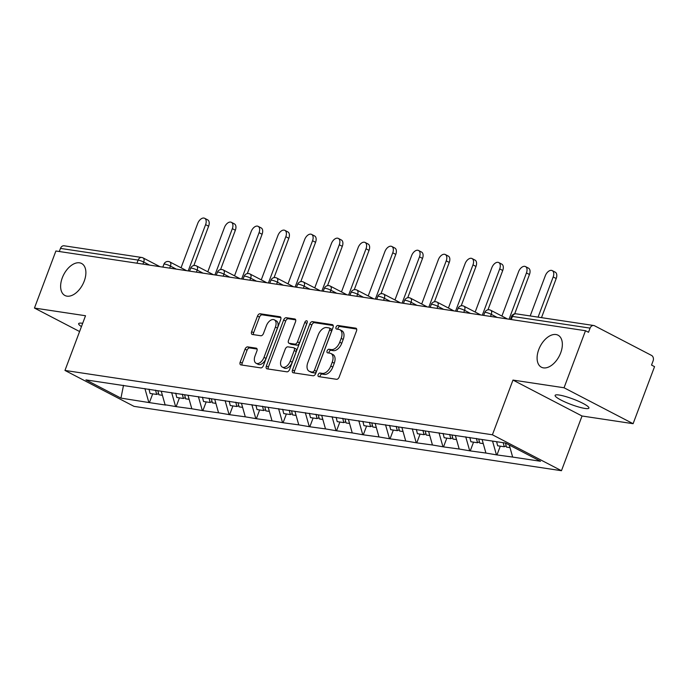 <?xml version="1.0" encoding="UTF-8"?>
<svg xmlns="http://www.w3.org/2000/svg" width="689" height="689" viewBox="0 0 689 689"><rect width="100%" height="100%" fill="white"/><g stroke="black" fill="none" stroke-linecap="round" stroke-linejoin="round"><path stroke-width="1.03" d="M84.222 281.138A18.043 10.705 -62.5 0 0 81.586 263.482A18.043 10.705 -62.5 0 0 62.286 277.839A18.043 10.705 -62.5 0 0 64.93 295.495A18.043 10.705 -62.5 0 0 84.222 281.138M560.691 352.854A18.043 10.705 -62.5 0 0 558.056 335.198A18.043 10.705 -62.5 0 0 538.755 349.556A18.043 10.705 -62.5 0 0 541.399 367.211A18.043 10.705 -62.5 0 0 560.691 352.854M318.172 374.644A1.938 1.145 -62.5 0 0 318.456 376.538A1.938 1.145 -62.5 0 0 318.68 376.607L336.551 379.303A2.765 1.645 -62.5 0 0 339.195 376.995L356.497 330.97A2.765 1.645 -62.5 0 0 356.092 328.265A2.765 1.645 -62.5 0 0 355.774 328.162L337.903 325.475A1.938 1.145 -62.5 0 0 336.051 327.086A1.938 1.145 -62.5 0 0 336.335 328.98A1.938 1.145 -62.5 0 0 336.559 329.049L338.867 329.402A8.854 5.254 -62.5 0 1 339.884 329.73A8.854 5.254 -62.5 0 1 341.176 338.394L339.737 342.226A8.854 5.254 -62.5 0 1 331.28 349.599L328.963 349.254A1.938 1.145 -62.5 0 0 327.111 350.865A1.938 1.145 -62.5 0 0 327.396 352.759A1.938 1.145 -62.5 0 0 327.619 352.828L329.928 353.181A8.854 5.254 -62.5 0 1 330.944 353.509A8.854 5.254 -62.5 0 1 332.236 362.173L330.798 366.005A8.854 5.254 -62.5 0 1 322.34 373.378L320.023 373.033A1.938 1.145 -62.5 0 0 318.172 374.644M330.944 353.509L332.959 354.551A8.854 5.254 -62.5 0 1 334.251 363.224L332.813 367.056A8.854 5.254 -62.5 0 1 324.355 374.428L322.039 374.075A1.938 1.145 -62.5 0 0 320.187 375.694A1.938 1.145 -62.5 0 0 320.023 376.814M356.669 329.041L339.918 326.517A1.938 1.145 -62.5 0 0 338.066 328.128A1.938 1.145 -62.5 0 0 337.894 329.256M339.884 329.73L341.89 330.772A8.854 5.254 -62.5 0 1 343.191 339.436L341.753 343.277A8.854 5.254 -62.5 0 1 333.287 350.649L330.978 350.296A1.938 1.145 -62.5 0 0 329.127 351.915A1.938 1.145 -62.5 0 0 328.963 353.035M81.448 326.577A18.043 2.894 20.6 0 1 78.649 323.666A18.043 2.894 20.6 0 1 82.654 323.305A18.043 2.894 20.6 0 1 82.68 323.313M559.132 395.03A18.043 2.894 20.6 0 1 578.329 401.17A18.043 2.894 20.6 0 1 588.906 408.077A18.043 2.894 20.6 0 1 584.901 408.431A18.043 2.894 20.6 0 1 565.695 402.29A18.043 2.894 20.6 0 1 555.119 395.383A18.043 2.894 20.6 0 1 559.132 395.03M247.687 346.877A2.765 1.645 -62.5 0 0 245.043 349.185L240.194 362.095A2.765 1.645 -62.5 0 0 240.599 364.808A2.765 1.645 -62.5 0 0 240.917 364.903L260.769 367.892A2.765 1.645 -62.5 0 0 263.413 365.592L280.707 319.567A2.765 1.645 -62.5 0 0 280.302 316.854A2.765 1.645 -62.5 0 0 279.984 316.751L260.141 313.771A2.765 1.645 -62.5 0 0 257.497 316.07L251.631 331.667A2.765 1.645 -62.5 0 0 252.036 334.38A2.765 1.645 -62.5 0 0 252.355 334.475L260.847 335.758A2.765 1.645 -62.5 0 0 263.491 333.45L266.402 325.716A7.407 4.392 -62.5 0 1 274.317 319.825A7.407 4.392 -62.5 0 1 275.402 327.077L264.008 357.376A7.407 4.392 -62.5 0 1 256.093 363.267A7.407 4.392 -62.5 0 1 255.008 356.015L256.911 350.968A2.765 1.645 -62.5 0 0 256.506 348.264A2.765 1.645 -62.5 0 0 256.187 348.16L247.687 346.877L249.702 347.928A2.765 1.645 -62.5 0 0 247.058 350.227L242.209 363.146A2.765 1.645 -62.5 0 0 242.037 365.075M512.978 380.078L582.033 416.001L633.105 423.692L564.05 387.769L512.978 380.078L492.411 434.785L64.964 370.441L85.522 315.743L34.45 308.052L55.895 251.003L585.495 330.72L588.518 332.287L590.085 328.119L512.444 316.432L511.272 319.55M564.05 387.769L585.495 330.72M292.515 369.967A2.765 1.645 -62.5 0 0 292.92 372.68A2.765 1.645 -62.5 0 0 293.238 372.783L313.09 375.772A2.765 1.645 -62.5 0 0 315.726 373.464L333.028 327.439A2.765 1.645 -62.5 0 0 332.623 324.734A2.765 1.645 -62.5 0 0 332.305 324.631L312.453 321.642A2.765 1.645 -62.5 0 0 309.817 323.942L292.515 369.967L294.53 371.018A2.765 1.645 -62.5 0 0 294.349 372.947M286.925 371.827L267.074 368.848A2.765 1.645 -62.5 0 1 266.755 368.744A2.765 1.645 -62.5 0 1 266.35 366.031L283.653 320.006A2.765 1.645 -62.5 0 1 286.297 317.707L294.789 318.981A2.765 1.645 -62.5 0 1 295.107 319.085A2.765 1.645 -62.5 0 1 295.512 321.789L288.502 340.461A2.765 1.645 -62.5 0 0 288.906 343.165A2.765 1.645 -62.5 0 0 289.216 343.268L294.858 344.121A2.765 1.645 -62.5 0 0 297.502 341.813L304.805 322.383A1.938 1.145 -62.5 0 1 306.872 320.841A1.938 1.145 -62.5 0 1 307.156 322.736L289.569 369.528A2.765 1.645 -62.5 0 1 286.925 371.827M492.411 434.785L561.466 470.708L134.019 406.364L64.964 370.441M152.7 393.85L149.401 402.617L165.687 405.072L165.084 404.753L161.252 391.223M149.401 402.617L120.945 398.113L85.918 379.889L505.485 443.044L540.512 461.268L512.668 457.074L509.249 444.999M500.283 446.171L496.984 454.938L512.668 457.074M496.984 454.938L485.926 453.052L482.093 439.522M473.541 442.149L470.251 450.907L485.926 453.052M470.251 450.907L459.193 449.021L455.36 435.5M446.808 438.118L443.509 446.885L459.193 449.021M443.509 446.885L432.451 444.999L428.618 431.469M420.066 434.096L416.776 442.863L432.451 444.999M416.776 442.863L405.718 440.977L401.885 427.447M393.333 430.074L390.034 438.841L405.718 440.977M390.034 438.841L378.976 436.947L375.152 423.425M366.591 426.052L363.301 434.811L378.976 436.947M363.301 434.811L352.243 432.925L348.41 419.394M339.858 422.021L336.559 430.789L352.243 432.925M336.559 430.789L325.501 428.902L321.677 415.372M313.116 417.999L309.826 426.767L325.501 428.902M309.826 426.767L298.768 424.872L294.935 411.35M286.383 413.977L283.084 422.736L298.768 424.872M283.084 422.736L272.026 420.85L268.202 407.328M259.65 409.946L256.351 418.714L272.026 420.85M256.351 418.714L245.293 416.828L241.46 403.298M232.908 405.924L229.618 414.692L245.293 416.828M229.618 414.692L218.559 412.806L214.727 399.276M206.175 401.902L202.876 410.67L218.559 412.806M202.876 410.67L191.818 408.775L187.985 395.253M179.433 397.88L176.143 406.639L191.818 408.775M176.143 406.639L165.084 404.753M175.54 406.329L171.639 392.566M202.273 410.351L198.38 396.588M229.006 414.373L225.114 400.619M255.748 418.404L251.855 404.641M282.481 422.426L278.589 408.663M309.223 426.448L305.322 412.685M335.956 430.47L332.064 416.716M362.698 434.501L358.797 420.738M389.431 438.523L385.539 424.76M416.173 442.545L412.272 428.791M442.906 446.575L439.014 432.813M469.648 450.597L465.747 436.835M496.381 454.619L492.549 441.098M633.105 423.692L654.55 366.643L651.527 365.067L653.094 360.898A4.229 3.333 98.6 0 0 651.544 355.421L594.573 325.785A4.229 3.333 98.6 0 0 593.729 325.509A4.229 3.333 98.6 0 0 590.085 328.119M34.45 308.052L79.588 331.53M59.314 251.519L60.477 248.402A4.229 3.333 -81.4 0 1 64.129 245.792L141.77 257.479A4.229 3.333 -81.4 0 0 138.119 260.089L60.477 248.402M582.033 416.001L561.466 470.708M148.798 402.298L144.905 388.544M120.945 398.113L123.512 385.323M333.2 325.509L314.468 322.693A2.765 1.645 -62.5 0 0 311.824 324.993L294.53 371.018M312.582 371.914A1.938 1.145 -62.5 0 0 314.434 370.294L329.618 329.902A1.938 1.145 -62.5 0 0 329.333 327.998A1.938 1.145 -62.5 0 0 329.109 327.93L326.672 327.568A8.854 5.254 -62.5 0 0 318.215 334.94L307.837 362.552A8.854 5.254 -62.5 0 0 309.128 371.216A8.854 5.254 -62.5 0 0 310.145 371.543L314.597 372.956A1.938 1.145 -62.5 0 0 316.449 371.345L314.434 370.294M331.125 328.98A1.938 1.145 -62.5 0 1 331.349 329.049A1.938 1.145 -62.5 0 1 331.633 330.944L316.449 371.345M309.128 371.216L311.144 372.267A8.854 5.254 -62.5 0 0 312.151 372.594L310.145 371.543M314.597 372.956L312.151 372.594M295.684 319.86L288.312 318.749A2.765 1.645 -62.5 0 0 285.668 321.057L268.365 367.082A2.765 1.645 -62.5 0 0 268.193 369.011M290.655 344.018A2.765 1.645 -62.5 0 0 290.913 344.216A2.765 1.645 -62.5 0 0 291.232 344.319L296.864 345.163A2.765 1.645 -62.5 0 0 299.508 342.864L306.812 323.425L304.805 322.383M307.13 322.805A1.938 1.145 -62.5 0 0 306.812 323.425M281.215 359.83A7.407 4.392 -62.5 0 0 282.301 367.073A7.407 4.392 -62.5 0 0 290.215 361.182L294.229 350.512A2.765 1.645 -62.5 0 0 293.824 347.799A2.765 1.645 -62.5 0 0 293.505 347.695L287.873 346.851A2.765 1.645 -62.5 0 0 285.229 349.151L281.215 359.83M282.301 367.073L284.316 368.124A7.407 4.392 -62.5 0 0 292.231 362.233L290.215 361.182M293.824 347.799L295.839 348.849A2.765 1.645 -62.5 0 1 296.244 351.554L292.231 362.233M257.083 349.039L249.702 347.928M256.093 363.267L258.108 364.309A7.407 4.392 -62.5 0 0 266.023 358.418L264.008 357.376M274.317 319.825L276.332 320.876A7.407 4.392 -62.5 0 1 277.409 328.119L266.023 358.418M280.879 317.638L262.147 314.813A2.765 1.645 -62.5 0 0 259.503 317.121L253.647 332.718A2.765 1.645 -62.5 0 0 253.466 334.647M556.204 278.528L553.181 276.961A6.485 3.85 -62.5 0 0 552.234 270.613L555.256 272.181A6.485 3.85 117.5 0 1 556.204 278.528L541.502 317.646M552.234 270.613A6.485 3.85 -62.5 0 0 545.3 275.772L530.194 315.95M505.45 443.036L506.467 447.101L509.989 447.635M496.623 441.709L497.639 445.774L504.236 446.765L503.22 442.7M506.157 445.861L504.236 446.765M553.181 276.961L538.083 317.129M529.462 274.506L526.448 272.93A6.485 3.85 -62.5 0 0 525.5 266.583L528.515 268.159A6.485 3.85 117.5 0 1 529.462 274.506L514.674 313.848M525.5 266.583A6.485 3.85 -62.5 0 0 518.559 271.75L501.902 316.07M478.709 439.014L479.725 443.079L483.256 443.604M469.829 437.455L470.897 441.752L477.494 442.743L476.426 438.445M479.415 441.838L477.494 442.743M526.448 272.93L509.05 319.214M502.729 270.476L499.706 268.908A6.485 3.85 -62.5 0 0 498.758 262.561L501.781 264.137A6.485 3.85 117.5 0 1 502.729 270.476L487.941 309.826M498.758 262.561A6.485 3.85 -62.5 0 0 491.825 267.72L475.169 312.048M451.975 434.983L452.992 439.057L456.514 439.582M443.087 433.424L444.164 437.722L450.761 438.721L449.693 434.423M452.682 437.816L450.761 438.721M499.706 268.908L482.317 315.183M475.987 266.454L472.973 264.886A6.485 3.85 -62.5 0 0 472.025 258.539L475.04 260.106A6.485 3.85 117.5 0 1 475.987 266.454L461.199 305.804M472.025 258.539A6.485 3.85 -62.5 0 0 465.084 263.698L448.427 308.017M425.234 430.961L426.25 435.026L429.781 435.56M416.354 429.402L417.422 433.7L424.028 434.69L422.951 430.392M425.94 433.786L424.028 434.69M472.973 264.886L455.575 311.161M449.254 262.431L446.231 260.855A6.485 3.85 -62.5 0 0 445.283 254.517L448.306 256.084A6.485 3.85 117.5 0 1 449.254 262.431L434.466 301.773M445.283 254.517A6.485 3.85 -62.5 0 0 438.35 259.675L421.694 303.995M398.5 426.939L399.517 431.004L403.039 431.538M389.612 425.38L390.689 429.678L397.286 430.668L396.218 426.37M399.207 429.764L397.286 430.668M446.231 260.855L428.842 307.139M422.521 258.409L419.498 256.833A6.485 3.85 -62.5 0 0 418.55 250.486L421.565 252.062A6.485 3.85 117.5 0 1 422.521 258.409L407.724 297.751M418.55 250.486A6.485 3.85 -62.5 0 0 411.609 255.645L394.952 299.973M371.767 422.917L372.775 426.982L376.306 427.507M362.879 421.349L363.947 425.647L370.553 426.646L369.476 422.348M372.465 425.742L370.553 426.646M419.498 256.833L402.1 303.117M395.779 254.379L392.756 252.811A6.485 3.85 -62.5 0 0 391.808 246.464L394.831 248.031A6.485 3.85 117.5 0 1 395.779 254.379L380.991 293.729M391.808 246.464A6.485 3.85 -62.5 0 0 384.875 251.623L368.219 295.943M345.025 418.886L346.042 422.951L349.564 423.485M336.137 417.327L337.214 421.625L343.811 422.615L342.743 418.318M345.732 421.72L343.811 422.615M392.756 252.811L375.367 299.086M369.046 250.357L366.023 248.789A6.485 3.85 -62.5 0 0 365.075 242.442L368.09 244.009A6.485 3.85 117.5 0 1 369.046 250.357L354.249 289.699M365.075 242.442A6.485 3.85 -62.5 0 0 358.142 247.601L341.477 291.921M318.292 414.864L319.3 418.929L322.831 419.463M309.404 413.305L310.481 417.603L317.078 418.593L316.001 414.296M318.998 417.689L317.078 418.593M366.023 248.789L348.625 295.064M342.304 246.335L339.289 244.759A6.485 3.85 -62.5 0 0 338.333 238.411L341.356 239.987A6.485 3.85 117.5 0 1 342.304 246.335L327.516 285.677M338.333 238.411A6.485 3.85 -62.5 0 0 331.4 243.579L314.744 287.899M291.55 410.842L292.567 414.907L296.098 415.433M282.671 409.275L283.739 413.581L290.336 414.571L289.268 410.274M292.257 413.667L290.336 414.571M339.289 244.759L321.892 291.042M315.571 242.304L312.548 240.737A6.485 3.85 -62.5 0 0 311.6 234.389L314.615 235.965A6.485 3.85 117.5 0 1 315.571 242.304L300.783 281.655M311.6 234.389A6.485 3.85 -62.5 0 0 304.667 239.548L288.002 283.877M264.817 406.811L265.825 410.877L269.356 411.411M255.929 405.253L257.006 409.55L263.603 410.549L262.526 406.252M265.523 409.645L263.603 410.549M312.548 240.737L295.15 287.012M288.829 238.282L285.814 236.715A6.485 3.85 -62.5 0 0 284.858 230.367L287.881 231.935A6.485 3.85 117.5 0 1 288.829 238.282L274.041 277.633M284.858 230.367A6.485 3.85 -62.5 0 0 277.925 235.526L261.269 279.846M238.075 402.789L239.092 406.854L242.623 407.388M229.196 401.231L230.264 405.528L236.861 406.519L235.793 402.221M238.782 405.614L236.861 406.519M285.814 236.715L268.417 282.99M262.096 234.26L259.073 232.684A6.485 3.85 -62.5 0 0 258.125 226.345L261.148 227.913A6.485 3.85 117.5 0 1 262.096 234.26L247.308 273.602M258.125 226.345A6.485 3.85 -62.5 0 0 251.192 231.504L234.527 275.824M211.342 398.767L212.358 402.832L215.881 403.366M202.454 397.208L203.531 401.506L210.128 402.497L209.051 398.199M212.048 401.592L210.128 402.497M259.073 232.684L241.675 278.967M235.354 230.238L232.339 228.662A6.485 3.85 -62.5 0 0 231.383 222.314L234.406 223.891A6.485 3.85 117.5 0 1 235.354 230.238L220.566 269.58M231.383 222.314A6.485 3.85 -62.5 0 0 224.45 227.473L207.794 271.802M184.6 394.745L185.617 398.81L189.148 399.336M175.721 393.178L176.789 397.475L183.386 398.475L182.318 394.177M185.307 397.57L183.386 398.475M232.339 228.662L214.942 274.945M208.621 226.207L205.598 224.64A6.485 3.85 -62.5 0 0 204.65 218.292L207.673 219.86A6.485 3.85 117.5 0 1 208.621 226.207L193.833 265.558M204.65 218.292A6.485 3.85 -62.5 0 0 197.717 223.451L181.052 267.771M157.867 390.715L158.883 394.78L162.406 395.314M148.979 389.156L150.056 393.453L156.653 394.444L155.576 390.146M158.573 393.548L156.653 394.444M205.598 224.64L188.2 270.915M516.087 313.822A4.229 3.333 98.6 0 0 512.444 316.432A4.229 0.68 -159.4 0 0 511.505 316.518A4.229 4.229 0 0 1 516.087 313.822L593.729 325.509M136.947 263.198L138.119 260.089A4.229 0.68 20.6 0 1 143.708 262.053L142.942 264.102M497.165 317.422L491.291 314.365L490.525 316.423M485.702 312.41A4.229 0.68 20.6 0 1 491.291 314.365A4.229 2.506 117.5 0 0 490.671 310.231A4.229 4.229 0 0 0 484.763 312.496A4.229 0.68 -159.4 0 1 485.702 312.41M490.189 310.076A4.229 2.506 117.5 0 1 490.671 310.231L507.492 318.973M470.432 313.4L464.558 310.343L463.783 312.401M443.69 309.37L437.816 306.321L437.05 308.371M416.957 305.348L411.083 302.29L410.308 304.349M390.215 301.326L384.35 298.268L383.575 300.326M363.482 297.303L357.608 294.246L356.833 296.296M336.74 293.273L330.875 290.224L330.1 292.274M310.007 289.251L304.133 286.193L303.358 288.252M283.274 285.229L277.4 282.171L276.625 284.23M256.532 281.198L250.658 278.149L249.892 280.199M229.799 277.176L223.925 274.119L223.15 276.177M203.057 273.154L197.183 270.097L196.417 272.155M176.324 269.132L170.45 266.075L169.675 268.124M149.582 265.101L143.708 262.053A4.229 2.506 117.5 0 0 143.088 257.91A4.229 4.229 0 0 0 141.77 257.479M458.969 308.388A4.229 0.68 20.6 0 1 464.558 310.343A4.229 2.506 117.5 0 0 463.938 306.2A4.229 4.229 0 0 0 458.03 308.465A4.229 0.68 -159.4 0 1 458.969 308.388M463.456 306.045A4.229 2.506 117.5 0 1 463.938 306.2L480.758 314.951M432.227 304.357A4.229 0.68 20.6 0 1 437.816 306.321A4.229 2.506 117.5 0 0 437.205 302.178A4.229 4.229 0 0 0 431.288 304.443A4.229 0.68 -159.4 0 1 432.227 304.357M436.714 302.023A4.229 2.506 117.5 0 1 437.205 302.178L454.017 310.928M405.494 300.335A4.229 0.68 20.6 0 1 411.083 302.29A4.229 2.506 117.5 0 0 410.463 298.156A4.229 4.229 0 0 0 404.555 300.421A4.229 0.68 -159.4 0 1 405.494 300.335M409.981 298.001A4.229 2.506 117.5 0 1 410.463 298.156L427.283 306.906M378.752 296.313A4.229 0.68 20.6 0 1 384.35 298.268A4.229 2.506 117.5 0 0 383.73 294.134A4.229 4.229 0 0 0 377.813 296.391A4.229 0.68 -159.4 0 1 378.752 296.313M383.248 293.979A4.229 2.506 117.5 0 1 383.73 294.134L400.542 302.876M352.019 292.291A4.229 0.68 20.6 0 1 357.608 294.246A4.229 2.506 117.5 0 0 356.988 290.103A4.229 4.229 0 0 0 351.08 292.369A4.229 0.68 -159.4 0 1 352.019 292.291M356.506 289.948A4.229 2.506 117.5 0 1 356.988 290.103L373.808 298.854M325.277 288.26A4.229 0.68 20.6 0 1 330.875 290.224A4.229 2.506 117.5 0 0 330.255 286.081A4.229 4.229 0 0 0 324.338 288.346A4.229 0.68 -159.4 0 1 325.277 288.26M329.773 285.926A4.229 2.506 117.5 0 1 330.255 286.081L347.067 294.832M298.544 284.238A4.229 0.68 20.6 0 1 304.133 286.193A4.229 2.506 117.5 0 0 303.513 282.059A4.229 4.229 0 0 0 297.605 284.324A4.229 0.68 -159.4 0 1 298.544 284.238M303.031 281.904A4.229 2.506 117.5 0 1 303.513 282.059L320.333 290.801M271.81 280.216A4.229 0.68 20.6 0 1 277.4 282.171A4.229 2.506 117.5 0 0 276.78 278.029A4.229 4.229 0 0 0 270.872 280.294A4.229 0.68 -159.4 0 1 271.81 280.216M276.298 277.874A4.229 2.506 117.5 0 1 276.78 278.029L293.592 286.779M245.069 276.186A4.229 0.68 20.6 0 1 250.658 278.149A4.229 2.506 117.5 0 0 250.038 274.007A4.229 4.229 0 0 0 244.13 276.272A4.229 0.68 -159.4 0 1 245.069 276.186M249.556 273.852A4.229 2.506 117.5 0 1 250.038 274.007L266.858 282.757M218.335 272.164A4.229 0.68 20.6 0 1 223.925 274.119A4.229 2.506 117.5 0 0 223.305 269.985A4.229 4.229 0 0 0 217.397 272.25A4.229 0.68 -159.4 0 1 218.335 272.164M222.823 269.83A4.229 2.506 117.5 0 1 223.305 269.985L240.117 278.735M191.594 268.142A4.229 0.68 20.6 0 1 197.183 270.097A4.229 2.506 117.5 0 0 196.563 265.963A4.229 4.229 0 0 0 190.655 268.219A4.229 0.68 -159.4 0 1 191.594 268.142M196.081 265.808A4.229 2.506 117.5 0 1 196.563 265.963L213.383 274.704M164.86 264.12A4.229 0.68 20.6 0 1 170.45 266.075A4.229 2.506 117.5 0 0 169.83 261.932A4.229 4.229 0 0 0 163.922 264.197A4.229 0.68 -159.4 0 1 164.86 264.12M169.348 261.777A4.229 2.506 117.5 0 1 169.83 261.932L186.641 270.682M142.606 257.755A4.229 2.506 117.5 0 1 143.088 257.91L159.908 266.66M324.355 374.428L322.34 373.378M332.813 367.056L330.798 366.005M334.251 363.224L332.236 362.173M330.978 350.296L328.963 349.254M333.287 350.649L331.28 349.599M341.753 343.277L339.737 342.226M343.191 339.436L341.176 338.394M339.918 326.517L337.903 325.475M356.359 328.464L355.774 328.162M322.039 374.075L320.023 373.033M311.824 324.993L309.817 323.942M314.468 322.693L312.453 321.642M332.89 324.932L332.305 324.631M331.633 330.944L329.618 329.902M268.365 367.082L266.35 366.031M285.668 321.057L283.653 320.006M288.312 318.749L286.297 317.707M295.374 319.283L294.789 318.981M291.232 344.319L289.216 343.268M296.864 345.163L294.858 344.121M299.508 342.864L297.502 341.813M296.244 351.554L294.229 350.512M256.764 348.462L256.187 348.16M277.409 328.119L275.402 327.077M253.647 332.718L251.631 331.667M259.503 317.121L257.497 316.07M262.147 314.813L260.141 313.771M280.569 317.061L279.984 316.751M242.209 363.146L240.194 362.095M247.058 350.227L245.043 349.185M510.411 319.42L511.505 316.518M483.678 315.39L484.763 312.496M456.936 311.368L458.03 308.465M430.203 307.346L431.288 304.443M403.461 303.315L404.555 300.421M376.728 299.293L377.813 296.391M349.986 295.271L351.08 292.369M323.253 291.24L324.338 288.346M296.511 287.218L297.605 284.324M269.778 283.196L270.872 280.294M243.045 279.174L244.13 276.272M216.303 275.144L217.397 272.25M189.57 271.121L190.655 268.219M162.828 267.099L163.922 264.197M331.349 329.049L329.333 327.998M290.913 344.216L288.906 343.165"/></g></svg>
